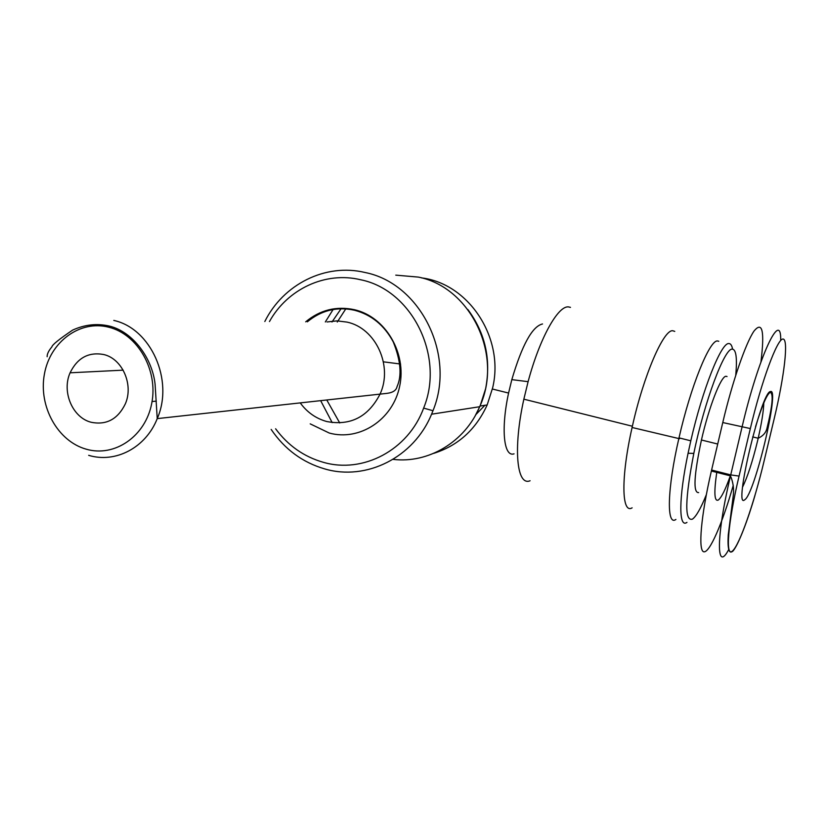 <?xml version="1.0" encoding="UTF-8"?>
<svg xmlns="http://www.w3.org/2000/svg" width="827" height="827" viewBox="0 0 827 827"><rect width="100%" height="100%" fill="white"/><g stroke="black" fill="none" stroke-linecap="round" stroke-linejoin="round"><path stroke-width="1.24" d="M570.475 307.365L568.511 306.91C558.008 305.452 539.566 338.491 528.102 381.671L523.853 399.183C512.936 448.461 516.772 486.503 530.086 480.745M514.043 453.837C503.798 457.465 500.738 429.048 508.584 393.052L511.82 379.634C522.095 344.869 532.33 326.314 542.522 323.967M467.865 309.536C485.294 333.064 491.217 359.435 485.635 388.659L480.084 406.036L475.163 415.847M337.261 322.044L345.769 308.905M421.532 277.893C468.837 283.558 504.666 338.088 492.654 387.801L487.175 404.941C475.907 429.554 458.075 445.691 433.699 453.361M674.76 331.389L672.764 330.748C663.657 329.249 643.633 375.386 632.376 426.236L632.097 427.487C620.808 477.241 621.553 514.394 632.128 507.83M271.163 429.42C284.705 449.319 302.579 462.489 324.794 468.94C366.237 481.118 413.831 457.589 431.57 414.203L432.976 410.719C456.08 354.948 420.333 283.32 365.038 272.497C325.538 262.914 283.279 284.271 264.816 321.517M269.457 321.548C287.445 289.078 325.331 271.173 360.624 279.753C411.918 289.905 444.998 356.344 423.631 408.104C408.249 450.239 362.867 473.923 323.274 462.293C303.943 456.752 288.054 445.577 275.608 428.789M395.771 275.143L418.369 277.097C470.491 287.196 503.261 354.783 479.991 405.995L479.681 406.729C464.919 442 428.283 463.72 393.021 459.367M103.757 354.535C122.386 358.753 133.798 384.751 125.322 403.886C117.816 419.206 106.435 425.326 91.166 422.266C72.549 417.697 61.56 391.771 70.088 372.801C77.418 357.843 88.634 351.754 103.757 354.535M727.047 376.543L725.91 376.275C720.906 376.306 708.873 407.173 701.441 439.995C693.915 475.494 692.985 493.037 698.65 492.603M718.777 341.272L717.495 340.972C709.649 339.763 690.607 386.591 679.008 437.865C667.182 488.571 666.376 526.51 675.897 519.449M732.588 349.128C731.874 345.345 730.603 343.494 728.804 343.556C721.278 342.419 702.485 389.424 690.803 440.812L688.074 453.258C678.574 498.381 678.636 528.587 686.958 522.385M706.382 494.598C700.851 508.295 696.2 516.472 692.426 519.149C684.487 521.517 684.942 499.601 693.812 453.413C704.397 401.581 724.638 347.785 732.277 349.128C736.133 349.418 737.291 358.112 735.751 375.231M679.546 438.734L679.711 438.041M760.954 361.854C764.737 330.996 762.411 320.762 753.955 331.151C745.644 343.267 732.246 382.105 722.767 422.545L711.375 471.018C700.934 515.676 697.957 550.761 703.787 551.795C709.535 553.16 722.281 523.677 733.249 485.377M339.732 422.959L326.779 399.999M331.978 322.003L341.044 308.781M332.185 422.607L320.669 400.671M325.331 321.951L333.095 309.536M383.397 361.823L400.588 364.035M484.891 405.302L475.887 414.565M763.797 402.925C763.559 411.112 761.688 422.876 758.183 438.248L757.573 440.874C752.498 461.642 747.505 477.024 742.594 487.01M310.208 423.869L329.26 433.038C359.518 441.442 392.866 419.796 399.658 386.302C406.915 352.943 385.392 316.772 354.494 309.712C336.372 305.866 320.111 309.898 305.711 321.817M326.996 321.961L337.002 320.876L347.03 322.106C375.716 328.061 393.228 365.989 380.027 394.159C368.211 416.911 350.441 426.039 326.727 421.522C315.966 418.534 307.137 412.332 300.242 402.914M88.665 455.336C115.532 463.513 145.821 447.696 157.233 418.617C174.115 380.327 150.927 328.464 113.795 320.421M108.833 327.234C137.851 334.335 158.298 370.196 151.765 403.183C145.666 436.274 114.591 457.579 86.163 449.164C57.642 441.225 38.362 406.295 44.4 374.145C50.013 341.882 79.909 319.646 108.833 327.234M744.693 499.777C754.513 494.753 780.233 387.139 770.454 391.553C761.264 391.398 732.898 510.941 744.693 499.777M730.324 475.835C725.403 489.667 721.382 497.73 718.27 500.046C714.352 501.834 713.846 492.623 716.751 472.393M739.059 476.083L750.337 428.562C761.595 380.885 777.297 338.584 782.962 339.049C788.803 338.781 784.358 376.337 774.227 418.576L763.983 461.476C753.986 503.405 739.638 544.817 732.495 550.999C725.186 557.884 727.791 523.429 739.059 476.083L730.727 474.905L730.499 475.887C715.913 537.085 716.151 573.752 728.845 549.293M780.709 340.476C781.381 308.047 758.338 356.954 742.005 427.239L730.727 474.905L711.602 470.046M750.337 428.562L722.767 422.545M47.139 356.706C47.067 353.997 48.648 350.72 51.884 346.885C52.235 344.797 59.151 339.204 72.621 330.107C84.633 324.618 96.8 323.254 109.123 326.014C133.405 331.772 152.375 358.804 155.083 384.173L157.233 418.617L386.881 393.373C392.897 392.618 396.288 390.354 397.053 386.602C402.036 375.572 400.764 360.665 393.238 341.882C384.245 325.176 371.292 314.622 354.38 310.218C336.992 306.455 321.321 310.321 307.355 321.827M431.57 414.203L479.681 406.729M152.065 401.519L156.324 401.136M755.506 426.815C762.018 405.664 766.918 394.179 770.216 392.339C773.627 393.528 772.511 405.664 766.867 428.737C765.771 432.893 762.876 436.067 758.183 438.248L752.673 436.894M693.812 453.413L688.074 453.258M690.803 440.812L679.008 437.865M717.712 444.037L701.441 439.995M711.375 471.018L730.499 475.887C733.167 482.275 734.097 488.85 733.27 495.621L728.256 534.831C727.429 549.087 729 554.503 732.949 551.061C738.408 544.879 747.825 520.121 754.989 495.373M70.088 372.801L123.171 370.155M423.631 408.104L432.976 410.719M678.853 438.568L632.097 427.487M632.376 426.236L523.853 399.183M487.175 404.941L480.084 406.036M508.584 393.052L492.385 389.021M511.82 379.634L528.102 381.671"/></g></svg>
